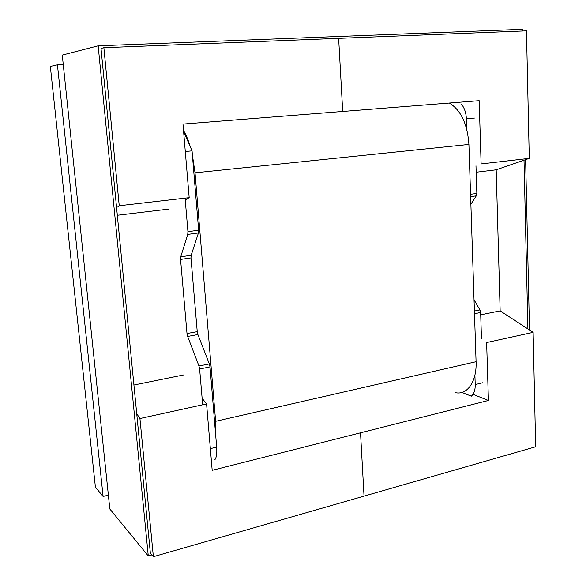 <?xml version="1.0" encoding="UTF-8"?>
<svg xmlns="http://www.w3.org/2000/svg" width="586" height="586" viewBox="0 0 586 586"><rect width="100%" height="100%" fill="white"/><g stroke="black" fill="none" stroke-linecap="round" stroke-linejoin="round"><path stroke-width="0.88" d="M466.72 129.14L466.375 118.79C466.068 112.68 464.39 107.78 461.343 104.103M461.929 392.422L471.298 396.187C473.993 393.938 475.297 390.071 475.217 384.57L482.871 382.724M474.902 375.157L475.217 384.57M470.558 194.288L476.85 193.453L475.971 165.809M476.85 193.453L476.279 195.863L470.631 196.618M470.888 204.28L476.279 195.863M474.03 299.746L479.927 309.943L480.637 312.492L481.48 338.92M95.408 487.171L50.337 66.445L57.435 64.841L103.107 496.467L95.408 487.171M183.608 131.535L192.054 150.873L185.293 151.496M198.654 230.239L198.442 232.979L191.168 255.313L190.977 257.928L197.24 331.661L197.892 334.562L187.645 336.452L187 333.529L180.561 259.444L180.73 256.815L187.747 234.407L187.938 231.653L198.654 230.239L192.054 150.873M209.341 363.928L210.008 366.909L199.628 368.997L198.962 366.001L209.341 363.928L197.892 334.562M210.008 366.909L216.674 447.103C217.128 453.33 216.512 457.556 214.828 459.783M63.266 64.563L57.435 64.841M108.381 495.141L103.107 496.467M199.628 368.997L202.675 404.787M187.645 336.452L198.962 366.001M187.938 231.653L185.088 198.141M215.787 436.409L215.626 421.319L195.028 172.819L192.406 155.122M190.34 146.947C188.377 140.31 186.106 134.839 183.521 130.539M455.3 392.627C467.093 395.455 476.938 381.691 476.074 361.716L468.91 144.449C467.438 123.946 460.911 110.146 449.33 103.041M529.283 158.374L526.462 30.846L103.869 47.708L101.012 48.418L150.353 553.059L153.371 556.7L535.663 446.774L533.128 332.365L500.151 310.888L496.181 169.815L529.283 158.374L481.113 163.941L479.165 100.682L342.7 111.465L338.642 38.339L342.7 111.465L182.979 124.086L189.183 197.672L185.242 199.914M103.869 47.708L119.236 205.752L189.183 197.672M116.57 207.569L119.236 205.752M117.325 215.274L169.142 209.055M133.923 385.024L183.77 374.93M202.119 398.26L206.58 403.93L212.183 470.331L360.522 432.82L364.031 496.13L360.522 432.82L488.416 400.472L486.629 342.561L533.128 332.365M206.58 403.93L139.937 418.543L136.721 413.643M139.937 418.543L153.371 556.7M148.28 555.953L109.831 509L62.27 55.099L98.162 45.818L148.28 555.953L151.891 554.92M522.69 30.992L522.646 29.3L98.162 45.818M529.495 329.999L525.62 159.641M527.905 328.966L524.009 160.198M500.151 310.888L480.71 314.821M496.181 169.815L476.176 172.218M488.416 400.472L472.997 394.334M474.455 118.072L466.375 118.79M187 333.529L197.24 331.661M190.977 257.928L180.561 259.444M180.73 256.815L191.168 255.313M198.442 232.979L187.747 234.407M480.637 312.492L474.492 313.722M474.404 311.041L479.927 309.943M210.352 448.627L216.674 447.103M468.91 144.449L195.028 172.819M476.074 361.716L215.626 421.319"/></g></svg>
